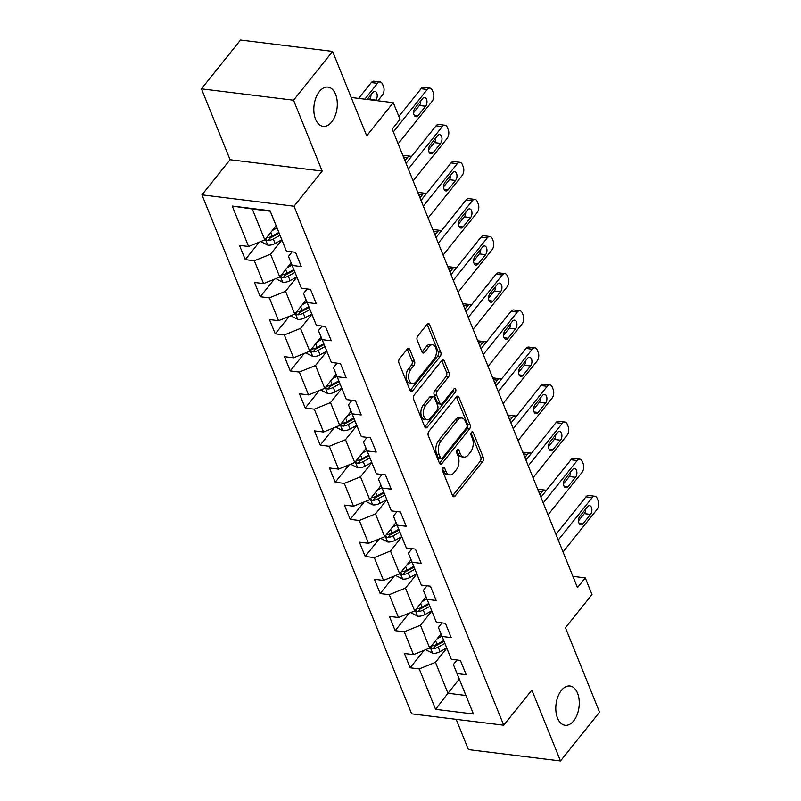 <?xml version="1.0" encoding="UTF-8"?>
<svg xmlns="http://www.w3.org/2000/svg" width="801" height="801" viewBox="0 0 801 801"><rect width="100%" height="100%" fill="white"/><g stroke="black" fill="none" stroke-linecap="round" stroke-linejoin="round"><path stroke-width="1.2" d="M442.963 467.904A2.123 1.242 97 0 0 442.553 470.888L452.575 495.689A3.034 1.772 97 0 0 453.736 496.79A3.034 1.772 97 0 0 455.048 496.109L482.663 461.626A3.034 1.772 97 0 0 483.253 457.371L473.231 432.57A2.123 1.242 97 0 0 472.42 431.799A2.123 1.242 97 0 0 471.499 432.28A2.123 1.242 97 0 0 471.088 435.253L472.38 438.457A9.712 5.677 97 0 1 470.487 452.064L468.195 454.938A9.712 5.677 97 0 1 463.979 457.101A9.712 5.677 97 0 1 460.265 453.596L458.963 450.382A2.123 1.242 97 0 0 458.152 449.621A2.123 1.242 97 0 0 457.231 450.092A2.123 1.242 97 0 0 456.82 453.066L458.112 456.28A9.712 5.677 97 0 1 456.23 469.877L453.927 472.75A9.712 5.677 97 0 1 449.721 474.923A9.712 5.677 97 0 1 445.997 471.409L444.705 468.205A2.123 1.242 97 0 0 443.884 467.434A2.123 1.242 97 0 0 442.963 467.904M331.714 121.952A19.785 11.574 97 0 0 337.131 100.766A19.785 11.574 97 0 0 327.979 87.089A19.785 11.574 97 0 0 319.409 91.504A19.785 11.574 97 0 0 313.992 112.691A19.785 11.574 97 0 0 323.133 126.368A19.785 11.574 97 0 0 331.714 121.952M573.686 720.86A19.785 11.574 97 0 0 579.103 699.673A19.785 11.574 97 0 0 569.952 685.996A19.785 11.574 97 0 0 561.381 690.412A19.785 11.574 97 0 0 555.964 711.598A19.785 11.574 97 0 0 565.106 725.275A19.785 11.574 97 0 0 573.686 720.86M409.762 349.456A3.034 1.772 97 0 0 408.6 348.365A3.034 1.772 97 0 0 407.288 349.036L399.539 358.718A3.034 1.772 97 0 0 398.948 362.963L410.082 390.518A3.034 1.772 97 0 0 411.243 391.609A3.034 1.772 97 0 0 412.555 390.928L440.17 356.445A3.034 1.772 97 0 0 440.76 352.2L429.626 324.645A3.034 1.772 97 0 0 428.465 323.554A3.034 1.772 97 0 0 427.153 324.235L417.792 335.919A3.034 1.772 97 0 0 417.201 340.165L421.967 351.959A3.034 1.772 97 0 0 423.128 353.051A3.034 1.772 97 0 0 424.45 352.38L429.086 346.583A8.12 4.746 97 0 1 432.6 344.77A8.12 4.746 97 0 1 436.355 350.377A8.12 4.746 97 0 1 434.132 359.068L415.959 381.777A8.12 4.746 97 0 1 412.435 383.589A8.12 4.746 97 0 1 408.69 377.972A8.12 4.746 97 0 1 410.913 369.281L413.937 365.496A3.034 1.772 97 0 0 414.528 361.251L409.762 349.456L407.278 349.156A3.034 1.772 97 0 0 407.248 349.086M456.18 719.338L468.395 749.586L560.49 760.95L599.559 712.159L565.446 627.724L592.009 594.542L585.281 577.891L577.471 587.654L392.2 129.081L400.009 119.319L393.281 102.668L351.218 97.482M293.536 100.205L201.441 88.841L230.077 159.719L322.172 171.084L293.536 100.205L332.605 51.414L366.718 135.85L393.281 102.668M322.172 171.084L294.037 206.217L503.719 725.205L411.634 713.841L201.952 194.853L294.037 206.217M560.49 760.95L531.854 690.072L503.719 725.205M428.875 431.318A3.034 1.772 97 0 0 428.285 435.574L439.419 463.118A3.034 1.772 97 0 0 440.58 464.22A3.034 1.772 97 0 0 441.892 463.539L469.506 429.056A3.034 1.772 97 0 0 470.097 424.81L458.963 397.256A3.034 1.772 97 0 0 457.802 396.165A3.034 1.772 97 0 0 456.49 396.835L428.875 431.318M424.75 426.813L413.616 399.268A3.034 1.772 97 0 1 414.207 395.013L441.822 360.53A3.034 1.772 97 0 1 443.133 359.859A3.034 1.772 97 0 1 444.295 360.951L449.061 372.745A3.034 1.772 97 0 1 448.47 376.991L437.276 390.978A3.034 1.772 97 0 0 436.685 395.233L439.839 403.053A3.034 1.772 97 0 0 441.001 404.145A3.034 1.772 97 0 0 442.322 403.474L453.977 388.906A2.123 1.242 97 0 1 454.898 388.435A2.123 1.242 97 0 1 455.879 389.907A2.123 1.242 97 0 1 455.298 392.18L427.223 427.233A3.034 1.772 97 0 1 425.912 427.914A3.034 1.772 97 0 1 424.75 426.813M201.441 88.841L240.51 40.05L332.605 51.414M259.264 242.152L245.266 259.634L254.348 260.756L263.579 283.584L254.488 282.463L260.255 296.74L269.346 297.862L278.568 320.69L269.486 319.569L275.244 333.847L284.335 334.958L293.556 357.797L284.475 356.675L290.242 370.943L299.324 372.065L308.545 394.903L299.464 393.782L305.231 408.049L314.312 409.171L323.544 432.009L314.453 430.888L320.22 445.156L329.311 446.277L338.533 469.106L329.451 467.984L335.208 482.262L344.3 483.383L353.521 506.212L344.44 505.091L350.207 519.368L359.289 520.49L368.51 543.318L359.429 542.197L365.196 556.465L374.277 557.586L383.509 580.425L374.417 579.303L380.185 593.571L389.266 594.692L398.498 617.531L389.416 616.41L395.173 630.677L404.265 631.799L413.486 654.627L404.405 653.506L410.172 667.784L419.253 668.905L435.594 709.336L473.421 714.001L453.376 664.54L457.011 660.004M245.266 259.634L239.499 245.366L248.58 246.488L232.25 206.047L270.077 210.713L286.418 251.154L295.499 252.275L301.266 266.543L292.185 265.421L301.406 288.26L310.498 289.381L316.255 303.649L307.173 302.528L316.395 325.356L325.486 326.478L331.254 340.755L322.162 339.634L331.394 362.463L340.475 363.584L346.242 377.862L337.161 376.74L346.382 399.569L355.464 400.69L361.231 414.958L352.15 413.837L361.371 436.675L370.452 437.797L376.22 452.064L367.138 450.943L376.36 473.781L385.451 474.903L391.218 489.171L382.127 488.049L391.359 510.878L400.44 511.999L406.207 526.277L397.116 525.156L406.347 547.984L415.429 549.106L421.196 563.383L412.115 562.262L421.336 585.09L430.417 586.212L436.185 600.48L427.103 599.358L436.325 622.197L445.416 623.318L451.183 637.586L442.092 636.465L451.323 659.303L460.405 660.424L466.172 674.692L457.081 673.571L473.421 714.001M291.103 262.878L279.779 277.006L270.558 254.177L281.872 240.04M292.105 251.854L288.48 256.39L301.406 288.26M270.558 254.177L254.348 260.756M279.779 277.006L263.579 283.584M292.185 265.421L288.48 256.39M306.092 299.985L294.778 314.112L285.546 291.284L296.861 277.146M307.103 288.961L303.469 293.496L316.395 325.356M285.546 291.284L269.346 297.862M294.778 314.112L278.568 320.69M307.173 302.528L303.469 293.496M321.081 337.081L309.767 351.218L300.535 328.38L311.859 314.252M322.092 326.067L318.458 330.593L331.394 362.463M300.535 328.38L284.335 334.958M309.767 351.218L293.556 357.797M322.162 339.634L318.458 330.593M336.07 374.187L324.755 388.325L315.534 365.486L326.848 351.359M337.081 363.163L333.456 367.699L346.382 399.569M315.534 365.486L299.324 372.065M324.755 388.325L308.545 394.903M337.161 376.74L333.456 367.699M351.068 411.293L339.744 425.431L330.523 402.593L341.837 388.465M352.07 400.27L348.445 404.805L361.371 436.675M330.523 402.593L314.312 409.171M339.744 425.431L323.544 432.009M352.15 413.837L348.445 404.805M366.057 448.4L354.743 462.527L345.511 439.699L356.825 425.561M367.068 437.376L363.434 441.912L376.36 473.781M345.511 439.699L329.311 446.277M354.743 462.527L338.533 469.106M367.138 450.943L363.434 441.912M381.046 485.506L369.732 499.634L360.5 476.805L371.824 462.668M382.057 474.482L378.422 479.018L391.359 510.878M360.5 476.805L344.3 483.383M369.732 499.634L353.521 506.212M382.127 488.049L378.422 479.018M396.034 522.602L384.72 536.74L375.499 513.912L386.813 499.774M397.046 511.589L393.411 516.114L406.347 547.984M375.499 513.912L359.289 520.49M384.72 536.74L368.51 543.318M397.116 525.156L393.411 516.114M411.033 559.709L399.709 573.846L390.488 551.008L401.802 536.88M412.034 548.685L408.41 553.221L421.336 585.09M390.488 551.008L374.277 557.586M399.709 573.846L383.509 580.425M412.115 562.262L408.41 553.221M426.022 596.815L414.708 610.953L405.476 588.114L416.79 573.987M427.023 585.791L423.399 590.327L436.325 622.197M405.476 588.114L389.266 594.692M414.708 610.953L398.498 617.531M427.103 599.358L423.399 590.327M441.011 633.921L429.696 648.049L420.465 625.221L431.789 611.083M442.022 622.898L438.387 627.433L451.323 659.303M420.465 625.221L404.265 631.799M429.696 648.049L413.486 654.627M442.092 636.465L438.387 627.433M459.273 679.108L447.949 693.245L435.464 662.327L446.778 648.189M435.464 662.327L419.253 668.905M465.872 695.458L447.949 693.245L435.594 709.336M457.081 673.571L453.376 664.54M230.077 159.719L201.952 194.853M585.281 577.891L572.915 576.37M286.418 251.154L270.217 211.194L252.295 208.981L264.791 239.91L276.105 225.772M252.295 208.981L232.25 206.047M264.791 239.91L248.58 246.488M424.17 650.292L410.172 667.784M409.181 613.196L395.173 630.677M394.192 576.089L380.185 593.571M379.193 538.983L365.196 556.465M364.205 501.877L350.207 519.368M349.216 464.77L335.208 482.262M334.227 427.674L320.22 445.156M319.229 390.568L305.231 408.049M304.24 353.461L290.242 370.943M289.251 316.355L275.244 333.847M274.262 279.249L260.255 296.74M442.542 468.715L443.504 471.108A9.712 5.677 97 0 0 447.228 474.613L449.721 474.923M463.979 457.101L461.496 456.8A9.712 5.677 97 0 1 457.772 453.286L456.81 450.903M452.605 495.749L480.179 461.316A3.034 1.772 97 0 0 480.77 457.071L471.078 433.081M439.439 463.188L467.013 428.745A3.034 1.772 97 0 0 467.604 424.5L456.48 396.946A3.034 1.772 97 0 0 456.45 396.885M440.53 457.872A2.123 1.242 97 0 0 441.341 458.643A2.123 1.242 97 0 0 442.262 458.162L466.502 427.894A2.123 1.242 97 0 0 466.913 424.92L465.541 421.536A9.712 5.677 97 0 0 461.827 418.022A9.712 5.677 97 0 0 457.611 420.195L441.051 440.88A9.712 5.677 97 0 0 439.158 454.487L440.53 457.872L438.037 457.561A2.123 1.242 97 0 0 438.848 458.332L441.341 458.643M461.827 418.022L459.333 417.721A9.712 5.677 97 0 0 455.128 419.884L457.611 420.195M438.037 457.561L436.665 454.177A9.712 5.677 97 0 1 438.558 440.58L455.128 419.884M441.001 404.145L438.517 403.844A3.034 1.772 97 0 1 437.356 402.743L434.192 394.923A3.034 1.772 97 0 1 434.783 390.668L445.987 376.69A3.034 1.772 97 0 0 446.578 372.435L441.812 360.65A3.034 1.772 97 0 0 441.782 360.58M424.78 426.883L452.805 391.869A2.123 1.242 97 0 0 453.396 389.636M425.651 405.486A8.12 4.746 97 0 0 423.429 414.177A8.12 4.746 97 0 0 427.183 419.794A8.12 4.746 97 0 0 430.698 417.982L437.106 409.982A3.034 1.772 97 0 0 437.696 405.737L434.532 397.907A3.034 1.772 97 0 0 433.371 396.815A3.034 1.772 97 0 0 432.059 397.496L425.651 405.486L423.168 405.186A8.12 4.746 97 0 0 420.946 413.877A8.12 4.746 97 0 0 424.69 419.484L427.183 419.794M433.371 396.815L430.888 396.505A3.034 1.772 97 0 0 429.566 397.186L432.059 397.496M423.168 405.186L429.566 397.186M412.435 383.589L409.952 383.279A8.12 4.746 97 0 1 406.197 377.661A8.12 4.746 97 0 1 408.42 368.971L411.454 365.196A3.034 1.772 97 0 0 412.044 360.941L407.278 349.156M432.6 344.77L430.117 344.46A8.12 4.746 97 0 0 426.593 346.272L429.086 346.583M421.997 352.019L426.593 346.272M410.112 390.578L437.676 356.145A3.034 1.772 97 0 0 438.267 351.889L427.143 324.345A3.034 1.772 97 0 0 427.113 324.275M426.442 649.371L426.823 650.322L432.77 653.316A8.19 4.576 -22 0 0 440.029 651.644L446.698 647.989M437.216 638.657L441.892 636.094M539.894 494.638L542.407 491.484L538.422 490.993M537.801 489.471A6.188 3.615 -83 0 1 538.873 489.341L545.091 490.102A6.188 3.615 97 0 0 542.407 491.484M430.648 646.868L431.609 648.42L433.001 648.78A8.19 4.576 -22 0 0 438.197 647.128L444.865 643.473M444.014 641.341L436.605 645.396A4.175 2.333 158 0 1 435.243 645.976L433.001 648.78M443.714 640.62L437.046 644.274A8.19 4.576 158 0 1 431.849 645.926L431.288 646.057M546.262 490.623A6.188 3.615 97 0 0 545.091 490.102M558.237 540.034L592.189 497.631A6.188 3.615 97 0 1 594.873 496.25A6.188 3.615 97 0 1 597.236 498.482L598.197 500.855A6.188 3.615 97 0 1 596.995 509.516L563.043 551.929M594.873 496.25L588.645 495.479A6.188 3.615 -83 0 0 585.972 496.86L555.944 534.357M587.433 506.793A4.946 2.894 -83 0 1 589.576 505.691A4.946 2.894 -83 0 1 591.859 509.106A4.946 2.894 -83 0 1 590.507 514.402L582.998 523.774A4.946 2.894 -83 0 1 580.855 524.875A4.946 2.894 -83 0 1 578.572 521.461A4.946 2.894 -83 0 1 579.924 516.164L587.433 506.793M585.681 508.985A4.946 2.894 -83 0 1 584.279 513.641L578.532 520.82M411.454 612.264L411.834 613.216L417.772 616.209A8.19 4.576 -22 0 0 425.031 614.537L431.709 610.883M422.227 601.551L426.903 598.988M524.895 457.531L527.418 454.377L523.423 453.887M522.813 452.365A6.188 3.615 -83 0 1 523.874 452.235L530.102 452.996A6.188 3.615 97 0 0 527.418 454.377M415.659 609.761L416.62 611.313L418.012 611.674A8.19 4.576 -22 0 0 423.208 610.022L429.877 606.367M429.016 604.244L421.616 608.289A4.175 2.333 158 0 1 420.255 608.87L418.012 611.674M428.725 603.513L422.057 607.168A8.19 4.576 158 0 1 416.85 608.82L416.3 608.95M531.273 453.516A6.188 3.615 97 0 0 530.102 452.996M396.465 575.168L396.845 576.109L402.783 579.103A8.19 4.576 -22 0 0 410.042 577.431L416.71 573.776M407.238 564.445L411.904 561.891M509.907 420.425L512.43 417.271L508.435 416.78M507.824 415.258A6.188 3.615 -83 0 1 508.885 415.128L515.103 415.899A6.188 3.615 97 0 0 512.43 417.271M400.66 572.655L401.631 574.207L403.013 574.577A8.19 4.576 -22 0 0 408.22 572.915L414.888 569.261M414.027 567.138L406.628 571.193A4.175 2.333 158 0 1 405.266 571.764L403.013 574.577M413.737 566.407L407.068 570.062A8.19 4.576 158 0 1 401.862 571.724L401.311 571.844M516.285 416.41A6.188 3.615 97 0 0 515.103 415.899M543.238 502.928L577.201 460.525A6.188 3.615 97 0 1 579.874 459.143A6.188 3.615 97 0 1 582.247 461.376L583.208 463.759A6.188 3.615 97 0 1 582.007 472.42L548.044 514.823M579.874 459.143L573.656 458.372A6.188 3.615 -83 0 0 570.973 459.754L540.945 497.251M572.435 469.686A4.946 2.894 -83 0 1 574.577 468.585A4.946 2.894 -83 0 1 576.87 472.009A4.946 2.894 -83 0 1 575.508 477.306L568.009 486.668A4.946 2.894 -83 0 1 565.866 487.769A4.946 2.894 -83 0 1 563.584 484.355A4.946 2.894 -83 0 1 564.935 479.058L572.435 469.686M570.682 471.879A4.946 2.894 -83 0 1 569.291 476.535L563.544 483.714M528.249 465.822L562.212 423.419A6.188 3.615 97 0 1 564.885 422.037A6.188 3.615 97 0 1 567.258 424.27L568.219 426.653A6.188 3.615 97 0 1 567.008 435.313L533.055 477.716M564.885 422.037L558.667 421.266A6.188 3.615 -83 0 0 555.984 422.648L525.957 460.154M557.446 432.59A4.946 2.894 -83 0 1 559.589 431.479A4.946 2.894 -83 0 1 561.871 434.903A4.946 2.894 -83 0 1 560.52 440.2L553.02 449.561A4.946 2.894 -83 0 1 550.878 450.673A4.946 2.894 -83 0 1 548.595 447.248A4.946 2.894 -83 0 1 549.947 441.952L557.446 432.59M555.694 434.773A4.946 2.894 -83 0 1 554.302 439.429L548.545 446.608M381.466 538.062L381.857 539.003L387.794 541.997A8.19 4.576 -22 0 0 395.053 540.335L401.722 536.68M392.25 527.338L396.916 524.785M494.918 383.319L497.441 380.175L493.446 379.674M492.825 378.152A6.188 3.615 -83 0 1 493.897 378.022L500.114 378.793A6.188 3.615 97 0 0 497.441 380.175M385.671 535.549L386.633 537.101L388.024 537.471A8.19 4.576 -22 0 0 393.221 535.809L399.899 532.154M399.038 530.032L391.639 534.087A4.175 2.333 158 0 1 390.277 534.657L388.024 537.471M398.748 529.301L392.069 532.955A8.19 4.576 158 0 1 386.873 534.617L386.322 534.748M501.286 379.304A6.188 3.615 97 0 0 500.114 378.793M366.478 500.955L366.858 501.907L372.805 504.89A8.19 4.576 -22 0 0 380.064 503.228L386.733 499.574M377.251 490.242L381.927 487.679M479.929 346.212L482.442 343.068L478.457 342.578M477.837 341.046A6.188 3.615 -83 0 1 478.908 340.916L485.126 341.687A6.188 3.615 97 0 0 482.442 343.068M370.683 498.442L371.644 499.994L373.036 500.365A8.19 4.576 -22 0 0 378.232 498.703L384.901 495.048M384.049 492.925L376.64 496.98A4.175 2.333 158 0 1 375.279 497.561L373.036 500.365M383.749 492.194L377.081 495.849A8.19 4.576 158 0 1 371.884 497.511L371.324 497.641M486.297 342.197A6.188 3.615 97 0 0 485.126 341.687M351.489 463.849L351.869 464.8L357.807 467.794A8.19 4.576 -22 0 0 365.066 466.122L371.744 462.467M362.262 453.136L366.938 450.573M464.93 309.116L467.454 305.962L463.459 305.471M462.848 303.949A6.188 3.615 -83 0 1 463.909 303.819L470.137 304.58A6.188 3.615 97 0 0 467.454 305.962M355.694 461.346L356.655 462.888L358.047 463.258A8.19 4.576 -22 0 0 363.243 461.606L369.912 457.952M369.051 455.819L361.651 459.874A4.175 2.333 158 0 1 360.29 460.455L358.047 463.258M368.76 455.098L362.092 458.753A8.19 4.576 158 0 1 356.886 460.405L356.335 460.535M471.308 305.101A6.188 3.615 97 0 0 470.137 304.58M513.261 428.725L547.213 386.312A6.188 3.615 97 0 1 549.897 384.931A6.188 3.615 97 0 1 552.259 387.163L553.221 389.546A6.188 3.615 97 0 1 552.019 398.207L518.067 440.61M549.897 384.931L543.669 384.17A6.188 3.615 -83 0 0 540.995 385.551L510.968 423.048M542.457 395.484A4.946 2.894 -83 0 1 544.6 394.372A4.946 2.894 -83 0 1 546.883 397.797A4.946 2.894 -83 0 1 545.531 403.093L538.032 412.465A4.946 2.894 -83 0 1 535.889 413.566A4.946 2.894 -83 0 1 533.596 410.142A4.946 2.894 -83 0 1 534.958 404.845L542.457 395.484M540.705 397.666A4.946 2.894 -83 0 1 539.303 402.322L533.556 409.501M498.272 391.619L532.224 349.206A6.188 3.615 97 0 1 534.908 347.834A6.188 3.615 97 0 1 537.271 350.067L538.232 352.44A6.188 3.615 97 0 1 537.03 361.101L503.078 403.514M534.908 347.834L528.68 347.063A6.188 3.615 -83 0 0 526.007 348.445L495.979 385.942M527.469 358.377A4.946 2.894 -83 0 1 529.611 357.276A4.946 2.894 -83 0 1 531.894 360.69A4.946 2.894 -83 0 1 530.542 365.987L523.043 375.359A4.946 2.894 -83 0 1 520.89 376.46A4.946 2.894 -83 0 1 518.607 373.046A4.946 2.894 -83 0 1 519.959 367.749L527.469 358.377M525.716 360.56A4.946 2.894 -83 0 1 524.315 365.216L518.567 372.405M483.273 354.513L517.236 312.11A6.188 3.615 97 0 1 519.909 310.728A6.188 3.615 97 0 1 522.282 312.961L523.243 315.334A6.188 3.615 97 0 1 522.042 323.994L488.079 366.407M519.909 310.728L513.691 309.957A6.188 3.615 -83 0 0 511.008 311.339L480.98 348.835M512.47 321.271A4.946 2.894 -83 0 1 514.612 320.17A4.946 2.894 -83 0 1 516.905 323.584A4.946 2.894 -83 0 1 515.544 328.881L508.044 338.252A4.946 2.894 -83 0 1 505.902 339.354A4.946 2.894 -83 0 1 503.619 335.939A4.946 2.894 -83 0 1 504.97 330.643L512.47 321.271M510.718 323.464A4.946 2.894 -83 0 1 509.326 328.12L503.579 335.299M468.285 317.406L502.247 275.003A6.188 3.615 97 0 1 504.92 273.622A6.188 3.615 97 0 1 507.293 275.854L508.255 278.237A6.188 3.615 97 0 1 507.053 286.898L473.091 329.301M504.92 273.622L498.703 272.851A6.188 3.615 -83 0 0 496.019 274.232L465.992 311.729M497.481 284.165A4.946 2.894 -83 0 1 499.624 283.063A4.946 2.894 -83 0 1 501.917 286.488A4.946 2.894 -83 0 1 500.555 291.774L493.056 301.146A4.946 2.894 -83 0 1 490.913 302.247A4.946 2.894 -83 0 1 488.63 298.833A4.946 2.894 -83 0 1 489.982 293.536L497.481 284.165M495.729 286.358A4.946 2.894 -83 0 1 494.337 291.013L488.59 298.192M453.296 280.3L487.248 237.897A6.188 3.615 97 0 1 489.932 236.515A6.188 3.615 97 0 1 492.305 238.748L493.256 241.131A6.188 3.615 97 0 1 492.054 249.792L458.102 292.195M489.932 236.515L483.714 235.744A6.188 3.615 -83 0 0 481.031 237.126L451.003 274.633M482.492 247.068A4.946 2.894 -83 0 1 484.635 245.957A4.946 2.894 -83 0 1 486.918 249.381A4.946 2.894 -83 0 1 485.566 254.678L478.067 264.04A4.946 2.894 -83 0 1 475.924 265.151A4.946 2.894 -83 0 1 473.631 261.727A4.946 2.894 -83 0 1 474.993 256.43L482.492 247.068M480.74 249.251A4.946 2.894 -83 0 1 479.348 253.907L473.591 261.086M438.307 243.204L472.26 200.791A6.188 3.615 97 0 1 474.943 199.409A6.188 3.615 97 0 1 477.306 201.642L478.267 204.025A6.188 3.615 97 0 1 477.066 212.686L443.113 255.088M474.943 199.409L468.715 198.648A6.188 3.615 -83 0 0 466.042 200.03L436.014 237.527M467.504 209.962A4.946 2.894 -83 0 1 469.646 208.851A4.946 2.894 -83 0 1 471.929 212.275A4.946 2.894 -83 0 1 470.577 217.572L463.078 226.943A4.946 2.894 -83 0 1 460.925 228.045A4.946 2.894 -83 0 1 458.643 224.62A4.946 2.894 -83 0 1 459.994 219.324L467.504 209.962M465.751 212.145A4.946 2.894 -83 0 1 464.35 216.801L458.603 223.98M336.5 426.743L336.881 427.694L342.818 430.688A8.19 4.576 -22 0 0 350.077 429.016L356.745 425.361M347.274 416.029L351.939 413.466M449.942 272.01L452.465 268.856L448.47 268.365M447.859 266.843A6.188 3.615 -83 0 1 448.92 266.713L455.148 267.474A6.188 3.615 97 0 0 452.465 268.856M340.695 424.24L341.667 425.792L343.048 426.152A8.19 4.576 -22 0 0 348.255 424.5L354.923 420.845M354.062 418.723L346.663 422.768A4.175 2.333 158 0 1 345.301 423.349L343.048 426.152M353.772 417.992L347.103 421.646A8.19 4.576 158 0 1 341.897 423.298L341.346 423.429M456.32 267.995A6.188 3.615 97 0 0 455.148 267.474M321.501 389.646L321.892 390.588L327.829 393.581A8.19 4.576 -22 0 0 335.088 391.909L341.757 388.255M332.285 378.923L336.951 376.37M434.953 234.903L437.476 231.749L433.481 231.259M432.86 229.737A6.188 3.615 -83 0 1 433.932 229.607L440.149 230.378A6.188 3.615 97 0 0 437.476 231.749M325.707 387.133L326.668 388.685L328.06 389.056A8.19 4.576 -22 0 0 333.256 387.394L339.934 383.739M339.073 381.616L331.674 385.671A4.175 2.333 158 0 1 330.312 386.242L328.06 389.056M338.783 380.886L332.105 384.54A8.19 4.576 158 0 1 326.908 386.202L326.357 386.322M441.321 230.888A6.188 3.615 97 0 0 440.149 230.378M306.513 352.54L306.893 353.481L312.841 356.475A8.19 4.576 -22 0 0 320.1 354.813L326.768 351.158M317.286 341.817L321.962 339.264M419.964 197.797L422.477 194.653L418.492 194.152M417.872 192.63A6.188 3.615 -83 0 1 418.943 192.5L425.161 193.271A6.188 3.615 97 0 0 422.477 194.653M310.718 350.027L311.679 351.579L313.071 351.949A8.19 4.576 -22 0 0 318.267 350.287L324.936 346.633M324.085 344.51L316.675 348.565A4.175 2.333 158 0 1 315.314 349.136L313.071 351.949M323.784 343.779L317.116 347.434A8.19 4.576 158 0 1 311.919 349.096L311.369 349.226M426.332 193.782A6.188 3.615 97 0 0 425.161 193.271M291.524 315.434L291.904 316.385L297.842 319.369A8.19 4.576 -22 0 0 305.101 317.707L311.779 314.052M302.297 304.72L306.973 302.157M404.966 160.691L407.489 157.547L403.494 157.056M402.883 155.524A6.188 3.615 -83 0 1 403.944 155.394L410.172 156.165A6.188 3.615 97 0 0 407.489 157.547M295.729 312.921L296.69 314.473L298.082 314.843A8.19 4.576 -22 0 0 303.279 313.181L309.947 309.526M309.086 307.404L301.687 311.459A4.175 2.333 158 0 1 300.325 312.04L298.082 314.843M308.796 306.673L302.127 310.327A8.19 4.576 158 0 1 296.921 311.99L296.37 312.12M411.344 156.676A6.188 3.615 97 0 0 410.172 156.165M423.308 206.097L457.271 163.684A6.188 3.615 97 0 1 459.954 162.313A6.188 3.615 97 0 1 462.317 164.545L463.278 166.918A6.188 3.615 97 0 1 462.077 175.579L428.114 217.992M459.954 162.313L453.726 161.542A6.188 3.615 -83 0 0 451.043 162.923L421.016 200.42M452.505 172.856A4.946 2.894 -83 0 1 454.648 171.754A4.946 2.894 -83 0 1 456.94 175.169A4.946 2.894 -83 0 1 455.589 180.465L448.079 189.837A4.946 2.894 -83 0 1 445.937 190.938A4.946 2.894 -83 0 1 443.654 187.514A4.946 2.894 -83 0 1 445.006 182.227L452.505 172.856M450.753 175.039A4.946 2.894 -83 0 1 449.361 179.694L443.614 186.883M276.535 278.327L276.916 279.279L282.853 282.272A8.19 4.576 -22 0 0 290.112 280.6L296.781 276.946M287.309 267.614L291.975 265.051M280.73 275.824L281.702 277.366L283.083 277.737A8.19 4.576 -22 0 0 288.29 276.085L294.958 272.43M294.097 270.297L286.698 274.353A4.175 2.333 158 0 1 285.336 274.933L283.083 277.737M293.807 269.577L287.138 273.221A8.19 4.576 158 0 1 281.932 274.883L281.381 275.013M408.32 168.991L442.282 126.588A6.188 3.615 97 0 1 444.955 125.206A6.188 3.615 97 0 1 447.328 127.439L448.29 129.812A6.188 3.615 97 0 1 447.088 138.473L413.126 180.886M444.955 125.206L438.738 124.435A6.188 3.615 -83 0 0 436.054 125.817L406.027 163.314M437.516 135.749A4.946 2.894 -83 0 1 439.659 134.648A4.946 2.894 -83 0 1 441.952 138.062A4.946 2.894 -83 0 1 440.59 143.359L433.091 152.731A4.946 2.894 -83 0 1 430.948 153.832A4.946 2.894 -83 0 1 428.665 150.418A4.946 2.894 -83 0 1 430.017 145.121L437.516 135.749M435.764 137.942A4.946 2.894 -83 0 1 434.372 142.598L428.625 149.777M261.537 241.221L261.927 242.172L267.864 245.166A8.19 4.576 -22 0 0 275.123 243.494L281.792 239.839M364.835 99.164L377.511 83.334A6.188 3.615 97 0 1 380.185 81.952A6.188 3.615 97 0 1 382.558 84.195L383.519 86.568A6.188 3.615 97 0 1 382.317 95.229L377.872 100.766M272.32 230.508L276.986 227.945M358.618 98.393L371.284 82.573A6.188 3.615 -83 0 1 373.967 81.191L380.185 81.952M369.311 99.714L369.601 99.344A4.946 2.894 97 0 0 370.993 94.688M265.742 238.718L266.703 240.27L268.095 240.63A8.19 4.576 -22 0 0 273.301 238.978L279.97 235.324M279.108 233.191L271.709 237.246A4.175 2.333 158 0 1 270.348 237.827L268.095 240.63M278.818 232.47L272.14 236.125A8.19 4.576 158 0 1 266.943 237.777L266.393 237.907M375.529 100.475L375.819 100.115A4.946 2.894 97 0 0 377.181 94.818A4.946 2.894 97 0 0 374.888 91.394A4.946 2.894 97 0 0 372.745 92.505L367.188 99.454M393.331 131.885L427.283 89.482A6.188 3.615 97 0 1 429.967 88.1A6.188 3.615 97 0 1 432.34 90.333L433.301 92.716A6.188 3.615 97 0 1 432.089 101.377L398.137 143.779M429.967 88.1L423.749 87.329A6.188 3.615 -83 0 0 421.066 88.711L398.848 116.455M422.527 98.643A4.946 2.894 -83 0 1 424.67 97.542A4.946 2.894 -83 0 1 426.953 100.966A4.946 2.894 -83 0 1 425.601 106.253L418.102 115.624A4.946 2.894 -83 0 1 415.959 116.726A4.946 2.894 -83 0 1 413.666 113.311A4.946 2.894 -83 0 1 415.028 108.015L422.527 98.643M420.775 100.836A4.946 2.894 -83 0 1 419.384 105.492L413.626 112.671M443.504 471.108L445.997 471.409M457.181 450.162L458.963 450.382M457.772 453.286L460.265 453.596M471.439 432.35L473.231 432.57M480.77 457.071L483.253 457.371M480.179 461.316L482.663 461.626M452.625 495.809L455.048 496.109M442.913 467.984L444.705 468.205M456.48 396.946L458.963 397.256M467.604 424.5L470.097 424.81M467.013 428.745L469.506 429.056M439.469 463.238L441.892 463.539M438.558 440.58L441.051 440.88M436.665 454.177L439.158 454.487M441.812 360.65L444.295 360.951M446.578 372.435L449.061 372.745M445.987 376.69L448.47 376.991M434.783 390.668L437.276 390.978M434.192 394.923L436.685 395.233M437.356 402.743L439.839 403.053M452.805 391.869L455.298 392.18M424.8 426.933L427.223 427.233M412.044 360.941L414.528 361.251M411.454 365.196L413.937 365.496M408.42 368.971L410.913 369.281M422.017 352.08L424.45 352.38M427.143 324.345L429.626 324.645M438.267 351.889L440.76 352.2M437.676 356.145L440.17 356.445M410.132 390.638L412.555 390.928M430.247 647.368L432.62 653.236M438.197 647.128L440.029 651.644M435.594 640.68L437.046 644.274M585.972 496.86L592.189 497.631M590.507 514.402L584.279 513.641M582.998 523.774L579.053 523.283M415.248 610.262L417.621 616.129M423.208 610.022L425.031 614.537M420.605 603.574L422.057 607.168M400.26 573.156L402.633 579.033M408.22 572.915L410.042 577.431M405.616 566.477L407.068 570.062M570.973 459.754L577.201 460.525M575.508 477.306L569.291 476.535M568.009 486.668L564.054 486.177M555.984 422.648L562.212 423.419M560.52 440.2L554.302 439.429M553.02 449.561L549.065 449.081M385.271 536.049L387.644 541.927M393.221 535.809L395.053 540.335M390.628 529.371L392.069 532.955M370.282 498.953L372.655 504.82M378.232 498.703L380.064 503.228M375.629 492.265L377.081 495.849M355.284 461.847L357.657 467.714M363.243 461.606L365.066 466.122M360.64 455.158L362.092 458.753M540.995 385.551L547.213 386.312M545.531 403.093L539.303 402.322M538.032 412.465L534.077 411.974M526.007 348.445L532.224 349.206M530.542 365.987L524.315 365.216M523.043 375.359L519.088 374.868M511.008 311.339L517.236 312.11M515.544 328.881L509.326 328.12M508.044 338.252L504.089 337.762M496.019 274.232L502.247 275.003M500.555 291.774L494.337 291.013M493.056 301.146L489.101 300.655M481.031 237.126L487.248 237.897M485.566 254.678L479.348 253.907M478.067 264.04L474.112 263.559M466.042 200.03L472.26 200.791M470.577 217.572L464.35 216.801M463.078 226.943L459.123 226.453M340.295 424.74L342.668 430.608M348.255 424.5L350.077 429.016M345.652 418.052L347.103 421.646M325.306 387.634L327.679 393.511M333.256 387.394L335.088 391.909M330.663 380.956L332.105 384.54M310.317 350.528L312.69 356.405M318.267 350.287L320.1 354.813M315.664 343.849L317.116 347.434M295.329 313.431L297.692 319.299M303.279 313.181L305.101 317.707M300.675 306.743L302.127 310.327M451.043 162.923L457.271 163.684M455.589 180.465L449.361 179.694M448.079 189.837L444.124 189.346M280.33 276.325L282.703 282.192M288.29 276.085L290.112 280.6M285.687 269.637L287.138 273.221M436.054 125.817L442.282 126.588M440.59 143.359L434.372 142.598M433.091 152.731L429.136 152.24M377.511 83.334L371.284 82.573M265.341 239.219L267.714 245.086M273.301 238.978L275.123 243.494M270.698 232.53L272.14 236.125M369.601 99.344L375.819 100.115M421.066 88.711L427.283 89.482M425.601 106.253L419.384 105.492M418.102 115.624L414.147 115.134"/></g></svg>
